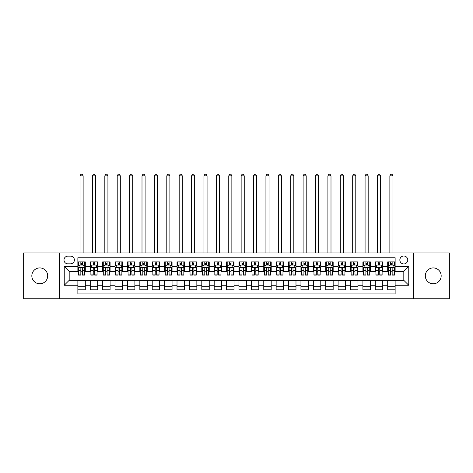 <?xml version="1.0" encoding="UTF-8"?>
<svg xmlns="http://www.w3.org/2000/svg" width="473" height="473" viewBox="0 0 473 473"><rect width="100%" height="100%" fill="white"/><g stroke="black" fill="none" stroke-linecap="round" stroke-linejoin="round"><path stroke-width="0.71" d="M433.238 267.919A7.929 7.929 0 0 0 425.31 275.848A7.929 7.929 0 0 0 433.238 283.782A7.929 7.929 0 0 0 441.173 275.848A7.929 7.929 0 0 0 433.238 267.919M39.762 267.919A7.929 7.929 0 0 0 31.827 275.848A7.929 7.929 0 0 0 39.762 283.782A7.929 7.929 0 0 0 47.69 275.848A7.929 7.929 0 0 0 39.762 267.919M403.806 256.017A3.967 3.967 0 0 0 399.839 259.984A3.967 3.967 0 0 0 403.806 263.952A3.967 3.967 0 0 0 407.773 259.984A3.967 3.967 0 0 0 403.806 256.017M413.721 298.776L449.35 298.776L449.35 252.919L413.721 252.919L413.721 298.776L59.279 298.776L59.279 252.919L23.65 252.919L23.65 298.776L59.279 298.776M395.132 261.906L387.694 261.906L387.694 266.429L382.74 266.429L382.74 271.384L387.694 271.384L387.694 266.429M382.74 266.429L382.74 261.906L375.302 261.906L375.302 266.429L370.347 266.429L370.347 271.384L375.302 271.384L375.302 266.429M370.347 266.429L370.347 261.906L362.909 261.906L362.909 266.429L357.949 266.429L357.949 271.384L362.909 271.384L362.909 266.429M357.949 266.429L357.949 261.906L350.517 261.906L350.517 266.429L345.556 266.429L345.556 271.384L350.517 271.384L350.517 266.429M345.556 266.429L345.556 261.906L338.124 261.906L338.124 266.429L333.163 266.429L333.163 271.384L338.124 271.384L338.124 266.429M333.163 266.429L333.163 261.906L325.731 261.906L325.731 266.429L320.771 266.429L320.771 271.384L325.731 271.384L325.731 266.429M320.771 266.429L320.771 261.906L313.339 261.906L313.339 266.429L308.378 266.429L308.378 271.384L313.339 271.384L313.339 266.429M308.378 266.429L308.378 261.906L300.946 261.906L300.946 266.429L295.986 266.429L295.986 271.384L300.946 271.384L300.946 266.429M295.986 266.429L295.986 261.906L288.548 261.906L288.548 266.429L283.593 266.429L283.593 271.384L288.548 271.384L288.548 266.429M283.593 266.429L283.593 261.906L276.155 261.906L276.155 266.429L271.2 266.429L271.2 271.384L276.155 271.384L276.155 266.429M271.2 266.429L271.2 261.906L263.763 261.906L263.763 266.429L258.808 266.429L258.808 271.384L263.763 271.384L263.763 266.429M258.808 266.429L258.808 261.906L251.37 261.906L251.37 266.429L246.415 266.429L246.415 271.384L251.37 271.384L251.37 266.429M246.415 266.429L246.415 261.906L238.977 261.906L238.977 266.429L234.023 266.429L234.023 271.384L238.977 271.384L238.977 266.429M234.023 266.429L234.023 261.906L226.585 261.906L226.585 266.429L221.63 266.429L221.63 271.384L226.585 271.384L226.585 266.429M221.63 266.429L221.63 261.906L214.192 261.906L214.192 266.429L209.237 266.429L209.237 271.384L214.192 271.384L214.192 266.429M209.237 266.429L209.237 261.906L201.8 261.906L201.8 266.429L196.845 266.429L196.845 271.384L201.8 271.384L201.8 266.429M196.845 266.429L196.845 261.906L189.407 261.906L189.407 266.429L184.452 266.429L184.452 271.384L189.407 271.384L189.407 266.429M184.452 266.429L184.452 261.906L177.014 261.906L177.014 266.429L172.054 266.429L172.054 271.384L177.014 271.384L177.014 266.429M172.054 266.429L172.054 261.906L164.622 261.906L164.622 266.429L159.661 266.429L159.661 271.384L164.622 271.384L164.622 266.429M159.661 266.429L159.661 261.906L152.229 261.906L152.229 266.429L147.269 266.429L147.269 271.384L152.229 271.384L152.229 266.429M147.269 266.429L147.269 261.906L139.837 261.906L139.837 266.429L134.876 266.429L134.876 271.384L139.837 271.384L139.837 266.429M134.876 266.429L134.876 261.906L127.444 261.906L127.444 266.429L122.483 266.429L122.483 271.384L127.444 271.384L127.444 266.429M122.483 266.429L122.483 261.906L115.051 261.906L115.051 266.429L110.091 266.429L110.091 271.384L115.051 271.384L115.051 266.429M110.091 266.429L110.091 261.906L102.653 261.906L102.653 266.429L97.698 266.429L97.698 271.384L102.653 271.384L102.653 266.429M97.698 266.429L97.698 261.906L90.26 261.906L90.26 271.384L85.306 271.384L85.306 261.906L77.868 261.906M77.868 289.789L85.306 289.789L85.306 280.312L90.26 280.312L90.26 289.789L97.698 289.789L97.698 280.312L102.653 280.312L102.653 285.266L97.698 285.266M102.653 285.266L102.653 289.789L110.091 289.789L110.091 280.312L115.051 280.312L115.051 285.266L110.091 285.266M115.051 285.266L115.051 289.789L122.483 289.789L122.483 280.312L127.444 280.312L127.444 285.266L122.483 285.266M127.444 285.266L127.444 289.789L134.876 289.789L134.876 280.312L139.837 280.312L139.837 285.266L134.876 285.266M139.837 285.266L139.837 289.789L147.269 289.789L147.269 280.312L152.229 280.312L152.229 285.266L147.269 285.266M152.229 285.266L152.229 289.789L159.661 289.789L159.661 280.312L164.622 280.312L164.622 285.266L159.661 285.266M164.622 285.266L164.622 289.789L172.054 289.789L172.054 280.312L177.014 280.312L177.014 285.266L172.054 285.266M177.014 285.266L177.014 289.789L184.452 289.789L184.452 280.312L189.407 280.312L189.407 285.266L184.452 285.266M189.407 285.266L189.407 289.789L196.845 289.789L196.845 280.312L201.8 280.312L201.8 285.266L196.845 285.266M201.8 285.266L201.8 289.789L209.237 289.789L209.237 280.312L214.192 280.312L214.192 285.266L209.237 285.266M214.192 285.266L214.192 289.789L221.63 289.789L221.63 280.312L226.585 280.312L226.585 285.266L221.63 285.266M226.585 285.266L226.585 289.789L234.023 289.789L234.023 280.312L238.977 280.312L238.977 285.266L234.023 285.266M238.977 285.266L238.977 289.789L246.415 289.789L246.415 280.312L251.37 280.312L251.37 285.266L246.415 285.266M251.37 285.266L251.37 289.789L258.808 289.789L258.808 280.312L263.763 280.312L263.763 285.266L258.808 285.266M263.763 285.266L263.763 289.789L271.2 289.789L271.2 280.312L276.155 280.312L276.155 285.266L271.2 285.266M276.155 285.266L276.155 289.789L283.593 289.789L283.593 280.312L288.548 280.312L288.548 285.266L283.593 285.266M288.548 285.266L288.548 289.789L295.986 289.789L295.986 280.312L300.946 280.312L300.946 285.266L295.986 285.266M300.946 285.266L300.946 289.789L308.378 289.789L308.378 280.312L313.339 280.312L313.339 285.266L308.378 285.266M313.339 285.266L313.339 289.789L320.771 289.789L320.771 280.312L325.731 280.312L325.731 285.266L320.771 285.266M325.731 285.266L325.731 289.789L333.163 289.789L333.163 280.312L338.124 280.312L338.124 285.266L333.163 285.266M338.124 285.266L338.124 289.789L345.556 289.789L345.556 280.312L350.517 280.312L350.517 285.266L345.556 285.266M350.517 285.266L350.517 289.789L357.949 289.789L357.949 280.312L362.909 280.312L362.909 285.266L357.949 285.266M362.909 285.266L362.909 289.789L370.347 289.789L370.347 280.312L375.302 280.312L375.302 285.266L370.347 285.266M375.302 285.266L375.302 289.789L382.74 289.789L382.74 280.312L387.694 280.312L387.694 285.266L382.74 285.266M67.828 263.828L70.56 263.828A3.843 3.843 0 0 0 74.397 259.984A3.843 3.843 0 0 0 70.56 256.141L67.828 256.141A3.843 3.843 0 0 0 63.991 259.984A3.843 3.843 0 0 0 67.828 263.828M413.721 252.919L59.279 252.919M395.132 266.429L395.132 257.755L77.868 257.755L77.868 271.384L69.194 271.384L69.194 280.312L77.868 280.312L77.868 293.94L395.132 293.94L395.132 280.312L403.806 280.312L403.806 271.384L395.132 271.384L395.132 266.429L408.761 266.429L408.761 285.266L395.132 285.266M77.868 285.266L64.239 285.266L64.239 266.429L77.868 266.429M387.694 285.266L387.694 289.789L395.132 289.789M77.868 265.004L78.488 265.004M80.842 265.004L82.332 265.004M84.685 265.004L85.306 265.004M77.868 271.26L78.488 271.26M80.842 271.26L82.332 271.26M84.685 271.26L85.306 271.26M77.868 280.436L85.306 280.436M77.868 286.691L85.306 286.691M90.26 271.26L90.881 271.26M93.234 271.26L94.724 271.26M97.077 271.26L97.698 271.26M90.26 265.004L90.881 265.004M93.234 265.004L94.724 265.004M97.077 265.004L97.698 265.004M90.26 280.436L97.698 280.436M90.26 286.691L97.698 286.691M102.653 280.436L110.091 280.436M102.653 286.691L110.091 286.691M102.653 265.004L103.274 265.004M105.633 265.004L107.117 265.004M109.47 265.004L110.091 265.004M102.653 271.26L103.274 271.26M105.633 271.26L107.117 271.26M109.47 271.26L110.091 271.26M115.051 280.436L122.483 280.436M115.051 286.691L122.483 286.691M115.051 265.004L115.666 265.004M118.025 265.004L119.509 265.004M121.863 265.004L122.483 265.004M115.051 271.26L115.666 271.26M118.025 271.26L119.509 271.26M121.863 271.26L122.483 271.26M127.444 280.436L134.876 280.436M127.444 286.691L134.876 286.691M127.444 265.004L128.059 265.004M130.418 265.004L131.902 265.004M134.255 265.004L134.876 265.004M127.444 271.26L128.059 271.26M130.418 271.26L131.902 271.26M134.255 271.26L134.876 271.26M139.837 280.436L147.269 280.436M139.837 286.691L147.269 286.691M139.837 265.004L140.451 265.004M142.811 265.004L144.295 265.004M146.648 265.004L147.269 265.004M139.837 271.26L140.451 271.26M142.811 271.26L144.295 271.26M146.648 271.26L147.269 271.26M152.229 280.436L159.661 280.436M152.229 286.691L159.661 286.691M152.229 265.004L152.85 265.004M155.203 265.004L156.687 265.004M159.046 265.004L159.661 265.004M152.229 271.26L152.85 271.26M155.203 271.26L156.687 271.26M159.046 271.26L159.661 271.26M164.622 280.436L172.054 280.436M164.622 286.691L172.054 286.691M164.622 265.004L165.243 265.004M167.596 265.004L169.08 265.004M171.439 265.004L172.054 265.004M164.622 271.26L165.243 271.26M167.596 271.26L169.08 271.26M171.439 271.26L172.054 271.26M177.014 280.436L184.452 280.436M177.014 286.691L184.452 286.691M177.014 265.004L177.635 265.004M179.988 265.004L181.472 265.004M183.831 265.004L184.452 265.004M177.014 271.26L177.635 271.26M179.988 271.26L181.472 271.26M183.831 271.26L184.452 271.26M189.407 280.436L196.845 280.436M189.407 286.691L196.845 286.691M189.407 265.004L190.028 265.004M192.381 265.004L193.871 265.004M196.224 265.004L196.845 265.004M189.407 271.26L190.028 271.26M192.381 271.26L193.871 271.26M196.224 271.26L196.845 271.26M201.8 280.436L209.237 280.436M201.8 286.691L209.237 286.691M201.8 265.004L202.42 265.004M204.774 265.004L206.263 265.004M208.617 265.004L209.237 265.004M201.8 271.26L202.42 271.26M204.774 271.26L206.263 271.26M208.617 271.26L209.237 271.26M214.192 280.436L221.63 280.436M214.192 286.691L221.63 286.691M214.192 265.004L214.813 265.004M217.166 265.004L218.656 265.004M221.009 265.004L221.63 265.004M214.192 271.26L214.813 271.26M217.166 271.26L218.656 271.26M221.009 271.26L221.63 271.26M226.585 280.436L234.023 280.436M226.585 286.691L234.023 286.691M226.585 265.004L227.206 265.004M229.559 265.004L231.049 265.004M233.402 265.004L234.023 265.004M226.585 271.26L227.206 271.26M229.559 271.26L231.049 271.26M233.402 271.26L234.023 271.26M238.977 280.436L246.415 280.436M238.977 286.691L246.415 286.691M238.977 265.004L239.598 265.004M241.951 265.004L243.441 265.004M245.794 265.004L246.415 265.004M238.977 271.26L239.598 271.26M241.951 271.26L243.441 271.26M245.794 271.26L246.415 271.26M251.37 280.436L258.808 280.436M251.37 286.691L258.808 286.691M251.37 265.004L251.991 265.004M254.344 265.004L255.834 265.004M258.187 265.004L258.808 265.004M251.37 271.26L251.991 271.26M254.344 271.26L255.834 271.26M258.187 271.26L258.808 271.26M263.763 280.436L271.2 280.436M263.763 286.691L271.2 286.691M263.763 265.004L264.383 265.004M266.737 265.004L268.226 265.004M270.58 265.004L271.2 265.004M263.763 271.26L264.383 271.26M266.737 271.26L268.226 271.26M270.58 271.26L271.2 271.26M276.155 280.436L283.593 280.436M276.155 286.691L283.593 286.691M276.155 265.004L276.776 265.004M279.129 265.004L280.619 265.004M282.972 265.004L283.593 265.004M276.155 271.26L276.776 271.26M279.129 271.26L280.619 271.26M282.972 271.26L283.593 271.26M288.548 280.436L295.986 280.436M288.548 286.691L295.986 286.691M288.548 265.004L289.169 265.004M291.528 265.004L293.012 265.004M295.365 265.004L295.986 265.004M288.548 271.26L289.169 271.26M291.528 271.26L293.012 271.26M295.365 271.26L295.986 271.26M300.946 280.436L308.378 280.436M300.946 286.691L308.378 286.691M300.946 265.004L301.561 265.004M303.92 265.004L305.404 265.004M307.757 265.004L308.378 265.004M300.946 271.26L301.561 271.26M303.92 271.26L305.404 271.26M307.757 271.26L308.378 271.26M313.339 280.436L320.771 280.436M313.339 286.691L320.771 286.691M313.339 265.004L313.954 265.004M316.313 265.004L317.797 265.004M320.15 265.004L320.771 265.004M313.339 271.26L313.954 271.26M316.313 271.26L317.797 271.26M320.15 271.26L320.771 271.26M325.731 280.436L333.163 280.436M325.731 286.691L333.163 286.691M325.731 265.004L326.352 265.004M328.705 265.004L330.189 265.004M332.549 265.004L333.163 265.004M325.731 271.26L326.352 271.26M328.705 271.26L330.189 271.26M332.549 271.26L333.163 271.26M338.124 280.436L345.556 280.436M338.124 286.691L345.556 286.691M338.124 265.004L338.745 265.004M341.098 265.004L342.582 265.004M344.941 265.004L345.556 265.004M338.124 271.26L338.745 271.26M341.098 271.26L342.582 271.26M344.941 271.26L345.556 271.26M350.517 280.436L357.949 280.436M350.517 286.691L357.949 286.691M350.517 265.004L351.137 265.004M353.491 265.004L354.975 265.004M357.334 265.004L357.949 265.004M350.517 271.26L351.137 271.26M353.491 271.26L354.975 271.26M357.334 271.26L357.949 271.26M362.909 280.436L370.347 280.436M362.909 286.691L370.347 286.691M362.909 265.004L363.53 265.004M365.883 265.004L367.367 265.004M369.726 265.004L370.347 265.004M362.909 271.26L363.53 271.26M365.883 271.26L367.367 271.26M369.726 271.26L370.347 271.26M375.302 280.436L382.74 280.436M375.302 286.691L382.74 286.691M375.302 265.004L375.923 265.004M378.276 265.004L379.766 265.004M382.119 265.004L382.74 265.004M375.302 271.26L375.923 271.26M378.276 271.26L379.766 271.26M382.119 271.26L382.74 271.26M387.694 280.436L395.132 280.436M387.694 286.691L395.132 286.691M387.694 265.004L388.315 265.004M390.668 265.004L392.158 265.004M394.512 265.004L395.132 265.004M387.694 271.26L388.315 271.26M390.668 271.26L392.158 271.26M394.512 271.26L395.132 271.26M69.194 271.384L64.239 266.429M69.194 280.312L64.239 285.266M408.761 266.429L403.806 271.384M408.761 285.266L403.806 280.312M82.332 261.906L82.332 265.063L82.332 263.514L80.842 263.514M84.685 274.092L82.332 274.092L82.332 275.103L84.685 275.103L84.685 267.547L83.449 265.063L79.73 265.063L78.488 267.547L78.488 275.103L80.842 275.103L80.842 274.092L78.488 274.092M79.387 265.749L78.488 265.749L78.488 261.906M78.488 265.773L78.488 263.514M84.685 265.773L84.685 263.514M83.786 265.749L84.685 265.749L84.685 261.906M80.842 265.063L80.842 261.906M82.332 274.092L82.332 268.475C81.835 267.517 81.338 267.517 80.842 268.475L80.842 272.655M78.488 270.414L80.842 270.414L80.842 274.092M83.136 252.919L83.136 175.838L80.038 175.838L80.038 252.919M80.038 175.838L80.966 174.224L82.207 174.224L83.136 175.838M94.724 261.906L94.724 265.063L94.724 263.514L93.234 263.514M97.077 274.092L94.724 274.092L94.724 275.103L97.077 275.103L97.077 267.547L95.842 265.063L92.123 265.063L90.881 267.547L90.881 275.103L93.234 275.103L93.234 274.092L90.881 274.092M91.78 265.749L90.881 265.749L90.881 261.906M90.881 265.773L90.881 263.514M97.077 265.773L97.077 263.514M96.179 265.749L97.077 265.749L97.077 261.906M93.234 265.063L93.234 261.906M94.724 274.092L94.724 268.475C94.228 267.517 93.731 267.517 93.234 268.475L93.234 272.655M90.881 270.414L93.234 270.414L93.234 274.092M95.528 252.919L95.528 175.838L92.43 175.838L92.43 252.919M92.43 175.838L93.358 174.224L94.6 174.224L95.528 175.838M107.117 261.906L107.117 265.063L107.117 263.514L105.633 263.514M109.47 274.092L107.117 274.092L107.117 275.103L109.47 275.103L109.47 267.547L108.234 265.063L104.515 265.063L103.274 267.547L103.274 275.103L105.633 275.103L105.633 274.092L103.274 274.092M104.172 265.749L103.274 265.749L103.274 261.906M103.274 265.773L103.274 263.514M109.47 265.773L109.47 263.514M108.571 265.749L109.47 265.749L109.47 261.906M105.633 265.063L105.633 261.906M107.117 274.092L107.117 268.475C106.62 267.517 106.123 267.517 105.633 268.475L105.633 272.655M103.274 270.414L105.633 270.414L105.633 274.092M107.921 252.919L107.921 175.838L104.823 175.838L104.823 252.919M104.823 175.838L105.751 174.224L106.993 174.224L107.921 175.838M119.509 261.906L119.509 265.063L119.509 263.514L118.025 263.514M121.863 274.092L119.509 274.092L119.509 275.103L121.863 275.103L121.863 267.547L120.627 265.063L116.908 265.063L115.666 267.547L115.666 275.103L118.025 275.103L118.025 274.092L115.666 274.092M116.565 265.749L115.666 265.749L115.666 261.906M115.666 265.773L115.666 263.514M121.863 265.773L121.863 263.514M120.964 265.749L121.863 265.749L121.863 261.906M118.025 265.063L118.025 261.906M119.509 274.092L119.509 268.475C119.013 267.517 118.522 267.517 118.025 268.475L118.025 272.655M115.666 270.414L118.025 270.414L118.025 274.092M120.313 252.919L120.313 175.838L117.215 175.838L117.215 252.919M117.215 175.838L118.149 174.224L119.385 174.224L120.313 175.838M131.902 261.906L131.902 265.063L131.902 263.514L130.418 263.514M134.255 274.092L131.902 274.092L131.902 275.103L134.255 275.103L134.255 267.547L133.019 265.063L129.3 265.063L128.059 267.547L128.059 275.103L130.418 275.103L130.418 274.092L128.059 274.092M128.958 265.749L128.059 265.749L128.059 261.906M128.059 265.773L128.059 263.514M134.255 265.773L134.255 263.514M133.356 265.749L134.255 265.749L134.255 261.906M130.418 265.063L130.418 261.906M131.902 274.092L131.902 268.475C131.405 267.517 130.915 267.517 130.418 268.475L130.418 272.655M128.059 270.414L130.418 270.414L130.418 274.092M132.706 252.919L132.706 175.838L129.608 175.838L129.608 252.919M129.608 175.838L130.542 174.224L131.778 174.224L132.706 175.838M144.295 261.906L144.295 265.063L144.295 263.514L142.811 263.514M146.648 274.092L144.295 274.092L144.295 275.103L146.648 275.103L146.648 267.547L145.412 265.063L141.693 265.063L140.451 267.547L140.451 275.103L142.811 275.103L142.811 274.092L140.451 274.092M141.35 265.749L140.451 265.749L140.451 261.906M140.451 265.773L140.451 263.514M146.648 265.773L146.648 263.514M145.755 265.749L146.648 265.749L146.648 261.906M142.811 265.063L142.811 261.906M144.295 274.092L144.295 268.475C143.804 267.517 143.307 267.517 142.811 268.475L142.811 272.655M140.451 270.414L142.811 270.414L142.811 274.092M145.099 252.919L145.099 175.838L142.001 175.838L142.001 252.919M142.001 175.838L142.935 174.224L144.17 174.224L145.099 175.838M156.687 261.906L156.687 265.063L156.687 263.514L155.203 263.514M159.046 274.092L156.687 274.092L156.687 275.103L159.046 275.103L159.046 267.547L157.805 265.063L154.086 265.063L152.85 267.547L152.85 275.103L155.203 275.103L155.203 274.092L152.85 274.092M153.743 265.749L152.85 265.749L152.85 261.906M152.85 265.773L152.85 263.514M159.046 265.773L159.046 263.514M158.148 265.749L159.046 265.749L159.046 261.906M155.203 265.063L155.203 261.906M156.687 274.092L156.687 268.475C156.196 267.517 155.7 267.517 155.203 268.475L155.203 272.655M152.85 270.414L155.203 270.414L155.203 274.092M157.497 252.919L157.497 175.838L154.399 175.838L154.399 252.919M154.399 175.838L155.327 174.224L156.563 174.224L157.497 175.838M169.08 261.906L169.08 265.063L169.08 263.514L167.596 263.514M171.439 274.092L169.08 274.092L169.08 275.103L171.439 275.103L171.439 267.547L170.197 265.063L166.478 265.063L165.243 267.547L165.243 275.103L167.596 275.103L167.596 274.092L165.243 274.092M166.141 265.749L165.243 265.749L165.243 261.906M165.243 265.773L165.243 263.514M171.439 265.773L171.439 263.514M170.54 265.749L171.439 265.749L171.439 261.906M167.596 265.063L167.596 261.906M169.08 274.092L169.08 268.475C168.589 267.517 168.092 267.517 167.596 268.475L167.596 272.655M165.243 270.414L167.596 270.414L167.596 274.092M169.89 252.919L169.89 175.838L166.792 175.838L166.792 252.919M166.792 175.838L167.72 174.224L168.956 174.224L169.89 175.838M181.472 261.906L181.472 265.063L181.472 263.514L179.988 263.514M183.831 274.092L181.472 274.092L181.472 275.103L183.831 275.103L183.831 267.547L182.59 265.063L178.871 265.063L177.635 267.547L177.635 275.103L179.988 275.103L179.988 274.092L177.635 274.092M178.534 265.749L177.635 265.749L177.635 261.906M177.635 265.773L177.635 263.514M183.831 265.773L183.831 263.514M182.933 265.749L183.831 265.749L183.831 261.906M179.988 265.063L179.988 261.906M181.472 274.092L181.472 268.475C180.982 267.517 180.485 267.517 179.988 268.475L179.988 272.655M177.635 270.414L179.988 270.414L179.988 274.092M182.282 252.919L182.282 175.838L179.184 175.838L179.184 252.919M179.184 175.838L180.112 174.224L181.348 174.224L182.282 175.838M193.871 261.906L193.871 265.063L193.871 263.514L192.381 263.514M196.224 274.092L193.871 274.092L193.871 275.103L196.224 275.103L196.224 267.547L194.982 265.063L191.263 265.063L190.028 267.547L190.028 275.103L192.381 275.103L192.381 274.092L190.028 274.092M190.926 265.749L190.028 265.749L190.028 261.906M190.028 265.773L190.028 263.514M196.224 265.773L196.224 263.514M195.325 265.749L196.224 265.749L196.224 261.906M192.381 265.063L192.381 261.906M193.871 274.092L193.871 268.475C193.374 267.517 192.878 267.517 192.381 268.475L192.381 272.655M190.028 270.414L192.381 270.414L192.381 274.092M194.675 252.919L194.675 175.838L191.577 175.838L191.577 252.919M191.577 175.838L192.505 174.224L193.747 174.224L194.675 175.838M206.263 261.906L206.263 265.063L206.263 263.514L204.774 263.514M208.617 274.092L206.263 274.092L206.263 275.103L208.617 275.103L208.617 267.547L207.375 265.063L203.656 265.063L202.42 267.547L202.42 275.103L204.774 275.103L204.774 274.092L202.42 274.092M203.319 265.749L202.42 265.749L202.42 261.906M202.42 265.773L202.42 263.514M208.617 265.773L208.617 263.514M207.718 265.749L208.617 265.749L208.617 261.906M204.774 265.063L204.774 261.906M206.263 274.092L206.263 268.475C205.767 267.517 205.27 267.517 204.774 268.475L204.774 272.655M202.42 270.414L204.774 270.414L204.774 274.092M207.068 252.919L207.068 175.838L203.969 175.838L203.969 252.919M203.969 175.838L204.898 174.224L206.139 174.224L207.068 175.838M218.656 261.906L218.656 265.063L218.656 263.514L217.166 263.514M221.009 274.092L218.656 274.092L218.656 275.103L221.009 275.103L221.009 267.547L219.768 265.063L216.049 265.063L214.813 267.547L214.813 275.103L217.166 275.103L217.166 274.092L214.813 274.092M215.712 265.749L214.813 265.749L214.813 261.906M214.813 265.773L214.813 263.514M221.009 265.773L221.009 263.514M220.111 265.749L221.009 265.749L221.009 261.906M217.166 265.063L217.166 261.906M218.656 274.092L218.656 268.475C218.159 267.517 217.663 267.517 217.166 268.475L217.166 272.655M214.813 270.414L217.166 270.414L217.166 274.092M219.46 252.919L219.46 175.838L216.362 175.838L216.362 252.919M216.362 175.838L217.29 174.224L218.532 174.224L219.46 175.838M231.049 261.906L231.049 265.063L231.049 263.514L229.559 263.514M233.402 274.092L231.049 274.092L231.049 275.103L233.402 275.103L233.402 267.547L232.16 265.063L228.447 265.063L227.206 267.547L227.206 275.103L229.559 275.103L229.559 274.092L227.206 274.092M228.104 265.749L227.206 265.749L227.206 261.906M227.206 265.773L227.206 263.514M233.402 265.773L233.402 263.514M232.503 265.749L233.402 265.749L233.402 261.906M229.559 265.063L229.559 261.906M231.049 274.092L231.049 268.475C230.552 267.517 230.055 267.517 229.559 268.475L229.559 272.655M227.206 270.414L229.559 270.414L229.559 274.092M231.853 252.919L231.853 175.838L228.755 175.838L228.755 252.919M228.755 175.838L229.683 174.224L230.925 174.224L231.853 175.838M243.441 261.906L243.441 265.063L243.441 263.514L241.951 263.514M245.794 274.092L243.441 274.092L243.441 275.103L245.794 275.103L245.794 267.547L244.553 265.063L240.84 265.063L239.598 267.547L239.598 275.103L241.951 275.103L241.951 274.092L239.598 274.092M240.497 265.749L239.598 265.749L239.598 261.906M239.598 265.773L239.598 263.514M245.794 265.773L245.794 263.514M244.896 265.749L245.794 265.749L245.794 261.906M241.951 265.063L241.951 261.906M243.441 274.092L243.441 268.475C242.945 267.517 242.448 267.517 241.951 268.475L241.951 272.655M239.598 270.414L241.951 270.414L241.951 274.092M244.245 252.919L244.245 175.838L241.147 175.838L241.147 252.919M241.147 175.838L242.075 174.224L243.317 174.224L244.245 175.838M255.834 261.906L255.834 265.063L255.834 263.514L254.344 263.514M258.187 274.092L255.834 274.092L255.834 275.103L258.187 275.103L258.187 267.547L256.951 265.063L253.232 265.063L251.991 267.547L251.991 275.103L254.344 275.103L254.344 274.092L251.991 274.092M252.889 265.749L251.991 265.749L251.991 261.906M251.991 265.773L251.991 263.514M258.187 265.773L258.187 263.514M257.288 265.749L258.187 265.749L258.187 261.906M254.344 265.063L254.344 261.906M255.834 274.092L255.834 268.475C255.337 267.517 254.841 267.517 254.344 268.475L254.344 272.655M251.991 270.414L254.344 270.414L254.344 274.092M256.638 252.919L256.638 175.838L253.54 175.838L253.54 252.919M253.54 175.838L254.468 174.224L255.71 174.224L256.638 175.838M268.226 261.906L268.226 265.063L268.226 263.514L266.737 263.514M270.58 274.092L268.226 274.092L268.226 275.103L270.58 275.103L270.58 267.547L269.344 265.063L265.625 265.063L264.383 267.547L264.383 275.103L266.737 275.103L266.737 274.092L264.383 274.092M265.282 265.749L264.383 265.749L264.383 261.906M264.383 265.773L264.383 263.514M270.58 265.773L270.58 263.514M269.681 265.749L270.58 265.749L270.58 261.906M266.737 265.063L266.737 261.906M268.226 274.092L268.226 268.475C267.73 267.517 267.233 267.517 266.737 268.475L266.737 272.655M264.383 270.414L266.737 270.414L266.737 274.092M269.031 252.919L269.031 175.838L265.932 175.838L265.932 252.919M265.932 175.838L266.861 174.224L268.102 174.224L269.031 175.838M280.619 261.906L280.619 265.063L280.619 263.514L279.129 263.514M282.972 274.092L280.619 274.092L280.619 275.103L282.972 275.103L282.972 267.547L281.737 265.063L278.018 265.063L276.776 267.547L276.776 275.103L279.129 275.103L279.129 274.092L276.776 274.092M277.675 265.749L276.776 265.749L276.776 261.906M276.776 265.773L276.776 263.514M282.972 265.773L282.972 263.514M282.074 265.749L282.972 265.749L282.972 261.906M279.129 265.063L279.129 261.906M280.619 274.092L280.619 268.475C280.122 267.517 279.626 267.517 279.129 268.475L279.129 272.655M276.776 270.414L279.129 270.414L279.129 274.092M281.423 252.919L281.423 175.838L278.325 175.838L278.325 252.919M278.325 175.838L279.253 174.224L280.495 174.224L281.423 175.838M293.012 261.906L293.012 265.063L293.012 263.514L291.528 263.514M295.365 274.092L293.012 274.092L293.012 275.103L295.365 275.103L295.365 267.547L294.129 265.063L290.41 265.063L289.169 267.547L289.169 275.103L291.528 275.103L291.528 274.092L289.169 274.092M290.067 265.749L289.169 265.749L289.169 261.906M289.169 265.773L289.169 263.514M295.365 265.773L295.365 263.514M294.466 265.749L295.365 265.749L295.365 261.906M291.528 265.063L291.528 261.906M293.012 274.092L293.012 268.475C292.515 267.517 292.024 267.517 291.528 268.475L291.528 272.655M289.169 270.414L291.528 270.414L291.528 274.092M293.816 252.919L293.816 175.838L290.718 175.838L290.718 252.919M290.718 175.838L291.652 174.224L292.888 174.224L293.816 175.838M305.404 261.906L305.404 265.063L305.404 263.514L303.92 263.514M307.757 274.092L305.404 274.092L305.404 275.103L307.757 275.103L307.757 267.547L306.522 265.063L302.803 265.063L301.561 267.547L301.561 275.103L303.92 275.103L303.92 274.092L301.561 274.092M302.46 265.749L301.561 265.749L301.561 261.906M301.561 265.773L301.561 263.514M307.757 265.773L307.757 263.514M306.859 265.749L307.757 265.749L307.757 261.906M303.92 265.063L303.92 261.906M305.404 274.092L305.404 268.475C304.908 267.517 304.417 267.517 303.92 268.475L303.92 272.655M301.561 270.414L303.92 270.414L303.92 274.092M306.208 252.919L306.208 175.838L303.11 175.838L303.11 252.919M303.11 175.838L304.044 174.224L305.28 174.224L306.208 175.838M317.797 261.906L317.797 265.063L317.797 263.514L316.313 263.514M320.15 274.092L317.797 274.092L317.797 275.103L320.15 275.103L320.15 267.547L318.914 265.063L315.195 265.063L313.954 267.547L313.954 275.103L316.313 275.103L316.313 274.092L313.954 274.092M314.852 265.749L313.954 265.749L313.954 261.906M313.954 265.773L313.954 263.514M320.15 265.773L320.15 263.514M319.257 265.749L320.15 265.749L320.15 261.906M316.313 265.063L316.313 261.906M317.797 274.092L317.797 268.475C317.3 267.517 316.809 267.517 316.313 268.475L316.313 272.655M313.954 270.414L316.313 270.414L316.313 274.092M318.601 252.919L318.601 175.838L315.503 175.838L315.503 252.919M315.503 175.838L316.437 174.224L317.673 174.224L318.601 175.838M330.189 261.906L330.189 265.063L330.189 263.514L328.705 263.514M332.549 274.092L330.189 274.092L330.189 275.103L332.549 275.103L332.549 267.547L331.307 265.063L327.588 265.063L326.352 267.547L326.352 275.103L328.705 275.103L328.705 274.092L326.352 274.092M327.245 265.749L326.352 265.749L326.352 261.906M326.352 265.773L326.352 263.514M332.549 265.773L332.549 263.514M331.65 265.749L332.549 265.749L332.549 261.906M328.705 265.063L328.705 261.906M330.189 274.092L330.189 268.475C329.699 267.517 329.202 267.517 328.705 268.475L328.705 272.655M326.352 270.414L328.705 270.414L328.705 274.092M330.999 252.919L330.999 175.838L327.901 175.838L327.901 252.919M327.901 175.838L328.83 174.224L330.065 174.224L330.999 175.838M342.582 261.906L342.582 265.063L342.582 263.514L341.098 263.514M344.941 274.092L342.582 274.092L342.582 275.103L344.941 275.103L344.941 267.547L343.7 265.063L339.981 265.063L338.745 267.547L338.745 275.103L341.098 275.103L341.098 274.092L338.745 274.092M339.644 265.749L338.745 265.749L338.745 261.906M338.745 265.773L338.745 263.514M344.941 265.773L344.941 263.514M344.042 265.749L344.941 265.749L344.941 261.906M341.098 265.063L341.098 261.906M342.582 274.092L342.582 268.475C342.091 267.517 341.595 267.517 341.098 268.475L341.098 272.655M338.745 270.414L341.098 270.414L341.098 274.092M343.392 252.919L343.392 175.838L340.294 175.838L340.294 252.919M340.294 175.838L341.222 174.224L342.458 174.224L343.392 175.838M354.975 261.906L354.975 265.063L354.975 263.514L353.491 263.514M357.334 274.092L354.975 274.092L354.975 275.103L357.334 275.103L357.334 267.547L356.092 265.063L352.373 265.063L351.137 267.547L351.137 275.103L353.491 275.103L353.491 274.092L351.137 274.092M352.036 265.749L351.137 265.749L351.137 261.906M351.137 265.773L351.137 263.514M357.334 265.773L357.334 263.514M356.435 265.749L357.334 265.749L357.334 261.906M353.491 265.063L353.491 261.906M354.975 274.092L354.975 268.475C354.484 267.517 353.987 267.517 353.491 268.475L353.491 272.655M351.137 270.414L353.491 270.414L353.491 274.092M355.785 252.919L355.785 175.838L352.687 175.838L352.687 252.919M352.687 175.838L353.615 174.224L354.851 174.224L355.785 175.838M367.367 261.906L367.367 265.063L367.367 263.514L365.883 263.514M369.726 274.092L367.367 274.092L367.367 275.103L369.726 275.103L369.726 267.547L368.485 265.063L364.766 265.063L363.53 267.547L363.53 275.103L365.883 275.103L365.883 274.092L363.53 274.092M364.429 265.749L363.53 265.749L363.53 261.906M363.53 265.773L363.53 263.514M369.726 265.773L369.726 263.514M368.828 265.749L369.726 265.749L369.726 261.906M365.883 265.063L365.883 261.906M367.367 274.092L367.367 268.475C366.877 267.517 366.38 267.517 365.883 268.475L365.883 272.655M363.53 270.414L365.883 270.414L365.883 274.092M368.177 252.919L368.177 175.838L365.079 175.838L365.079 252.919M365.079 175.838L366.007 174.224L367.249 174.224L368.177 175.838M379.766 261.906L379.766 265.063L379.766 263.514L378.276 263.514M382.119 274.092L379.766 274.092L379.766 275.103L382.119 275.103L382.119 267.547L380.877 265.063L377.158 265.063L375.923 267.547L375.923 275.103L378.276 275.103L378.276 274.092L375.923 274.092M376.821 265.749L375.923 265.749L375.923 261.906M375.923 265.773L375.923 263.514M382.119 265.773L382.119 263.514M381.22 265.749L382.119 265.749L382.119 261.906M378.276 265.063L378.276 261.906M379.766 274.092L379.766 268.475C379.269 267.517 378.772 267.517 378.276 268.475L378.276 272.655M375.923 270.414L378.276 270.414L378.276 274.092M380.57 252.919L380.57 175.838L377.472 175.838L377.472 252.919M377.472 175.838L378.4 174.224L379.642 174.224L380.57 175.838M392.158 261.906L392.158 265.063L392.158 263.514L390.668 263.514M394.512 274.092L392.158 274.092L392.158 275.103L394.512 275.103L394.512 267.547L393.27 265.063L389.551 265.063L388.315 267.547L388.315 275.103L390.668 275.103L390.668 274.092L388.315 274.092M389.214 265.749L388.315 265.749L388.315 261.906M388.315 265.773L388.315 263.514M394.512 265.773L394.512 263.514M393.613 265.749L394.512 265.749L394.512 261.906M390.668 265.063L390.668 261.906M392.158 274.092L392.158 268.475C391.662 267.517 391.165 267.517 390.668 268.475L390.668 272.655M388.315 270.414L390.668 270.414L390.668 274.092M392.962 252.919L392.962 175.838L389.864 175.838L389.864 252.919M389.864 175.838L390.793 174.224L392.034 174.224L392.962 175.838M90.26 285.266L85.306 285.266M90.26 266.429L85.306 266.429M84.655 267.481L78.518 267.481M84.685 270.414L82.332 270.414M82.332 264.306L80.842 264.306M97.048 267.481L90.911 267.481M97.077 270.414L94.724 270.414M94.724 264.306L93.234 264.306M109.44 267.481L103.303 267.481M109.47 270.414L107.117 270.414M107.117 264.306L105.633 264.306M121.833 267.481L115.702 267.481M121.863 270.414L119.509 270.414M119.509 264.306L118.025 264.306M134.226 267.481L128.094 267.481M134.255 270.414L131.902 270.414M131.902 264.306L130.418 264.306M146.618 267.481L140.487 267.481M146.648 270.414L144.295 270.414M144.295 264.306L142.811 264.306M159.011 267.481L152.88 267.481M159.046 270.414L156.687 270.414M156.687 264.306L155.203 264.306M171.403 267.481L165.272 267.481M171.439 270.414L169.08 270.414M169.08 264.306L167.596 264.306M183.796 267.481L177.665 267.481M183.831 270.414L181.472 270.414M181.472 264.306L179.988 264.306M196.194 267.481L190.057 267.481M196.224 270.414L193.871 270.414M193.871 264.306L192.381 264.306M208.587 267.481L202.45 267.481M208.617 270.414L206.263 270.414M206.263 264.306L204.774 264.306M220.98 267.481L214.843 267.481M221.009 270.414L218.656 270.414M218.656 264.306L217.166 264.306M233.372 267.481L227.235 267.481M233.402 270.414L231.049 270.414M231.049 264.306L229.559 264.306M245.765 267.481L239.628 267.481M245.794 270.414L243.441 270.414M243.441 264.306L241.951 264.306M258.157 267.481L252.02 267.481M258.187 270.414L255.834 270.414M255.834 264.306L254.344 264.306M270.55 267.481L264.413 267.481M270.58 270.414L268.226 270.414M268.226 264.306L266.737 264.306M282.943 267.481L276.806 267.481M282.972 270.414L280.619 270.414M280.619 264.306L279.129 264.306M295.335 267.481L289.204 267.481M295.365 270.414L293.012 270.414M293.012 264.306L291.528 264.306M307.728 267.481L301.597 267.481M307.757 270.414L305.404 270.414M305.404 264.306L303.92 264.306M320.12 267.481L313.989 267.481M320.15 270.414L317.797 270.414M317.797 264.306L316.313 264.306M332.513 267.481L326.382 267.481M332.549 270.414L330.189 270.414M330.189 264.306L328.705 264.306M344.906 267.481L338.774 267.481M344.941 270.414L342.582 270.414M342.582 264.306L341.098 264.306M357.298 267.481L351.167 267.481M357.334 270.414L354.975 270.414M354.975 264.306L353.491 264.306M369.697 267.481L363.56 267.481M369.726 270.414L367.367 270.414M367.367 264.306L365.883 264.306M382.089 267.481L375.952 267.481M382.119 270.414L379.766 270.414M379.766 264.306L378.276 264.306M394.482 267.481L388.345 267.481M394.512 270.414L392.158 270.414M392.158 264.306L390.668 264.306"/></g></svg>
